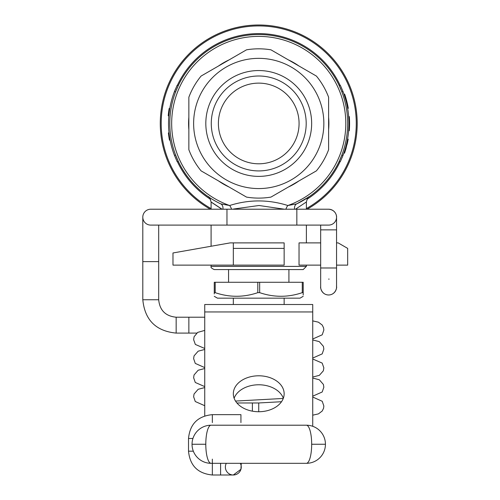 <?xml version="1.0" encoding="UTF-8"?>
<svg xmlns="http://www.w3.org/2000/svg" width="500" height="500" viewBox="0 0 500 500"><rect width="100%" height="100%" fill="white"/><g stroke="black" fill="none" stroke-linecap="round" stroke-linejoin="round"><path stroke-width="0.75" d="M258.738 163.8A40.338 40.338 0 0 0 293.669 103.294A40.338 40.338 0 0 0 223.8 103.294A40.338 40.338 0 0 0 258.738 163.8M303.2 296.319L300.025 298.156L217.444 298.156L214.269 296.319M214.269 293.9L214.269 292.656C214.269 297.475 214.269 297.475 214.269 292.656L215.194 292.656C229.4 297.475 243.606 297.475 257.806 292.656L259.662 292.656L259.662 282.275L303.2 282.275L303.2 292.656C303.2 297.475 303.2 297.475 303.2 292.656L302.275 292.656L302.275 282.275M215.194 292.656L215.194 282.275L214.269 282.275L214.269 292.656M215.194 282.275L259.662 282.275M257.806 292.656L257.806 282.275M303.2 295.019L303.2 292.656M259.662 292.656C273.869 297.475 288.069 297.475 302.275 292.656M303.2 269.569L214.269 269.569C211.581 268.363 210.525 267.306 211.094 266.394L306.381 266.394L303.2 269.569M222.087 209.219L211.094 201.975C209.819 198.012 208.906 196.269 208.363 196.756L208.388 196.775M212.044 202.706L221.088 208.663M306.381 209.219L306.381 201.975L295.831 208.975M284.444 209.219L259.037 205.5L233.512 209.037M320.669 242.887L299.037 242.887L299.037 265.125L320.669 265.125M342.125 157.606L343.075 155.225A88.931 88.931 0 0 0 343.075 91.7L340.356 85.35L343.075 91.7L341.806 91.7A88.931 88.931 0 0 0 175.669 91.7L178.381 85.35L177.113 85.35L174.394 91.7A88.931 88.931 0 0 0 174.394 155.225L177.113 161.575L174.394 155.225L175.669 155.225L178.381 161.575L177.113 161.575M175.344 89.319L174.394 91.7L175.669 91.7A88.931 88.931 0 0 1 341.806 91.7L339.087 85.35L340.356 85.35M220.769 203.888L220.75 203.875A88.931 88.931 0 0 1 189.069 68.188A88.931 88.931 0 0 1 328.406 68.188A88.931 88.931 0 0 1 296.719 203.875A88.931 88.931 0 0 0 341.806 155.225L339.087 161.575L340.356 161.575L343.075 155.225L341.806 155.225A88.931 88.931 0 0 1 296.719 203.875L309.131 196.737C308.294 196.656 307.375 198.406 306.381 201.975M222.894 209.219A6.35 4.575 -64.7 0 0 220.75 203.875A88.931 88.931 0 0 1 175.669 155.225A88.931 88.931 0 0 0 220.75 203.875L229.606 205.519C249.019 199.4 268.438 199.4 287.863 205.519L296.719 203.875A6.35 4.575 -115.3 0 0 294.575 209.219M169.5 136.556L169.656 137.562M343.981 94.181L344.656 94.181L346.775 101.244L346.119 101.244L343.981 94.181L345.369 98.519M347 141.944L347.544 139.169L348.188 139.169L347.137 144.231L346.481 144.231M346.887 142.45L347.013 141.881M345.756 147.037L345.931 146.412M201.075 170.856A74.644 74.644 0 0 1 188.856 149.7L188.856 97.225A74.644 74.644 0 0 1 201.075 76.069L246.519 49.825A74.644 74.644 0 0 1 270.95 49.825L316.4 76.069A74.644 74.644 0 0 1 328.612 97.225L328.612 149.7A74.644 74.644 0 0 1 316.4 170.856L270.95 197.1A74.644 74.644 0 0 1 246.519 197.1L201.075 170.856M323.85 123.462A65.113 65.113 0 0 1 226.181 179.85A65.113 65.113 0 0 1 226.181 67.075A65.113 65.113 0 0 1 323.85 123.462M311.656 123.462A52.925 52.925 0 0 1 232.275 169.294A52.925 52.925 0 0 1 232.275 77.631A52.925 52.925 0 0 1 311.656 123.462M306.194 123.462A47.456 47.456 0 0 1 235.006 164.562A47.456 47.456 0 0 1 235.006 82.362A47.456 47.456 0 0 1 306.194 123.462M348.156 139.344A89.569 89.569 0 0 1 347.75 141.438L347.612 142.1M347.663 141.881L347.537 142.45A89.569 89.569 0 0 1 347.1 144.362M347.962 140.381L345.756 149.344A89.569 89.569 0 0 1 344.519 153.138L343.844 153.138M346.112 148.138A89.569 89.569 0 0 1 345.8 149.2M345.756 149.344L345.094 149.344M346.225 147.725L345.569 147.725M346.744 143.106L347.256 140.688M349.338 116.931A89.569 89.569 0 0 1 349.394 129.194M349.381 129.344A89.569 89.569 0 0 1 349.306 130.381M348.938 123.65L349.575 123.65L349.312 116.587L348.675 116.587M349.575 123.65L349.281 130.725L348.644 130.725M344.769 94.525A89.569 89.569 0 0 1 345.119 95.556M345.175 95.725A89.569 89.569 0 0 1 348.225 107.969M347.612 104.819L348.288 108.312L347.638 108.312M346.775 101.244L348.288 108.312M347.456 104.094L348.038 106.938M170.113 140.156L169.462 140.156A89.569 89.569 0 0 1 168.406 132.994L169.044 132.994M168.394 132.9L169.031 132.9M168.875 115.631L168.238 115.631A89.569 89.569 0 0 1 169.131 108.637L169.775 108.637M168.225 115.806L168.863 115.806M169.163 108.462L169.806 108.462M307.113 209.219A98.462 98.462 0 0 0 334.375 60.425A98.462 98.462 0 0 0 183.1 60.425A98.462 98.462 0 0 0 210.356 209.219A98.462 98.462 0 0 1 183.1 60.425A98.462 98.462 0 0 1 334.375 60.425A98.462 98.462 0 0 1 307.113 209.219A98.462 98.462 0 0 0 357.2 123.462M285.912 209.219A6.35 3.444 -69.4 0 1 287.863 205.519A87.075 87.075 0 0 0 268.612 36.95A87.075 87.075 0 0 0 229.606 205.519A6.35 3.444 -110.6 0 1 231.556 209.219M336.55 217.162L336.55 242.887L338.144 242.887L347.669 248.388L347.669 265.125L336.55 265.125L336.55 287.038C337.013 286.106 336.287 294.806 328.612 294.981A7.938 7.938 -90 0 0 336.55 286.938M233.325 248.388L233.325 265.125L284.144 265.125L284.144 248.388L233.325 248.388L233.325 242.887L284.144 242.887L284.144 248.388M233.325 242.887L230.15 242.887L172.975 252.969L172.975 265.125L233.325 265.125M288.913 282.275L288.913 269.569M284.144 304.506L284.144 298.156M312.731 426.294L312.731 304.506L204.737 304.506L204.737 415.9M258.738 375.794A25.412 17.969 0 0 0 233.325 393.762A25.412 17.969 0 0 0 258.738 411.731A25.412 17.969 0 0 0 284.144 393.762A25.412 17.969 0 0 0 258.738 375.794M234.131 398.25A25.412 17.969 180 0 1 258.738 384.775A25.412 17.969 180 0 1 283.337 398.25M211.088 425.206L306.388 425.206A19.05 19.05 0 0 1 325.438 444.256L311.675 444.269A19.05 5.294 -90 0 1 306.388 463.319L211.088 463.319A19.05 19.05 0 0 1 192.037 444.269L192.037 444.256A19.05 19.05 0 0 1 211.088 425.206A19.05 19.05 0 0 0 192.037 444.256L205.794 444.256A19.05 5.294 -90 0 1 211.088 425.206M306.388 463.319A19.05 19.05 0 0 0 325.438 444.269A19.05 19.05 0 0 1 306.388 463.319M252.375 411.156L252.381 402.969L258.731 402.969L258.731 411.731M226.306 463.319A7.938 7.938 -90 0 0 233.306 475A7.938 7.938 -90 0 0 240.312 463.319A7.938 7.938 -90 0 1 241.25 467.062A7.938 7.938 -90 0 0 240.312 463.319M212.344 422.594L212.344 414.65C197.875 416.062 189.931 424.006 188.519 438.475L188.519 451.181C189.931 465.65 197.875 473.587 212.344 475L233.306 475A7.938 7.938 -90 0 0 241.25 467.062A7.938 7.938 -90 0 1 233.306 475L240.931 469.288L241.25 463.319M240.931 422.594L240.931 414.65L240.931 422.594M329.144 279.119A7.938 7.938 -90 0 0 328.612 279.1M328.612 294.981L328.612 294.981A7.938 7.938 -90 0 0 336.475 285.944A7.938 7.938 -90 0 1 328.612 294.981A7.938 7.938 -90 0 1 320.669 287.038A7.938 7.938 -90 0 0 328.612 294.981C320.938 294.806 320.213 286.106 320.669 287.038L320.669 267.981L336.55 267.981L336.55 287.006M226.962 225.1L226.962 209.219L150.744 209.219A7.938 7.938 90 0 0 142.8 217.162A7.938 7.938 90 0 0 150.744 225.1L328.606 225.1A7.938 7.938 -90 0 0 336.55 217.162A7.938 7.938 -90 0 0 328.606 209.219L328.606 209.219A7.938 7.938 -90 0 1 336.55 217.162A7.938 7.938 -90 0 1 328.606 225.1L328.606 225.1A7.938 7.938 -90 0 0 336.55 217.162A7.938 7.938 -90 0 0 328.606 209.219C336.294 209.862 336.8 216.906 336.55 217.144L336.55 267.981M220.75 203.875A88.931 88.931 0 0 1 189.069 68.188A88.931 88.931 0 0 1 328.406 68.188A88.931 88.931 0 0 1 296.719 203.875M210.494 199.281A89.862 89.862 0 0 1 177.356 161.575M177.356 85.35A89.862 89.862 0 0 1 340.119 85.35M340.119 161.575A89.862 89.862 0 0 1 306.981 199.281M306.381 208.569A97.531 97.531 0 0 0 333.725 61.1A97.531 97.531 0 0 0 183.744 61.1A97.531 97.531 0 0 0 211.094 208.569M328.612 117.287A70.15 70.15 0 0 1 328.612 129.637M299.025 180.888A70.15 70.15 0 0 1 288.325 187.069M229.144 187.069A70.15 70.15 0 0 1 218.45 180.888M188.856 129.637A70.15 70.15 0 0 1 188.856 117.287M218.45 66.037A70.15 70.15 0 0 1 229.144 59.856M288.325 59.856A70.15 70.15 0 0 1 299.025 66.037M312.731 311.95L204.737 311.95M325.438 444.256A19.05 19.05 0 0 0 306.388 425.206A19.05 5.294 -90 0 1 311.675 444.256L325.438 444.256M211.088 463.319A19.05 5.294 -90 0 1 205.794 444.269L192.037 444.269M220.6 475L220.6 463.319M212.344 475L212.344 459.119M188.519 451.181L193.331 451.181M188.519 438.475L192.931 438.475M320.669 267.981L320.669 229.869L336.55 229.869M296.844 225.1L296.844 209.219L328.606 209.219M204.737 317.213L176.156 317.213C165.55 316.175 159.725 310.356 158.688 299.744L158.688 261.631L142.806 261.631L142.806 217.2M158.688 299.744L142.806 299.744L142.806 261.631M176.156 317.213L176.156 333.094C155.9 331.119 144.787 320 142.806 299.744M196.675 333.094L188.863 333.094L188.863 317.213L188.863 333.094L176.156 333.094M306.381 266.394L306.381 265.125M306.381 242.887L306.381 225.1M211.094 266.394L211.094 265.125M211.094 246.25L211.094 225.1M211.094 209.219L211.094 201.975M228.562 282.275L228.562 269.569M233.325 304.506L233.325 298.156M252.381 402.969L236.919 402.969M212.344 414.65L240.931 414.65M312.731 320.894L318.431 322.181L322.219 325.044L323.569 327.812L323.85 330.05L322.219 334.794L312.731 339.012M312.731 339.944L319.3 341.637L323.413 346.356L323.844 349.125L322.194 353.881L312.731 358.069M204.737 349.475L198.175 351.169L194.056 355.881L193.625 358.65L195.275 363.413L204.737 367.6M312.731 378.062L319.3 379.75L323.413 384.469L323.844 387.238L322.194 391.994L312.731 396.181M283.263 398.456L235.519 401.069M204.737 387.587L198.175 389.281L194.056 394L193.625 396.769L195.275 401.525L204.737 405.712M258.731 402.969L281.519 401.719M312.731 415.175L318.431 413.888L322.219 411.019L323.569 408.25L323.85 406.019L322.219 401.269L312.731 397.044M204.737 330.412L197.681 332.388L194.094 336.719L193.625 339.65L195.344 344.444L204.737 348.475M312.731 377.062L319.356 375.337L323.356 370.806L323.844 367.863L322.169 363.088L312.731 359M204.737 368.531L198.162 370.231L194.056 374.944L193.625 377.713L195.281 382.475L204.737 386.594M320.669 229.869L320.669 225.1M226.962 209.219L296.844 209.219M158.688 261.631L158.688 225.1"/></g></svg>
